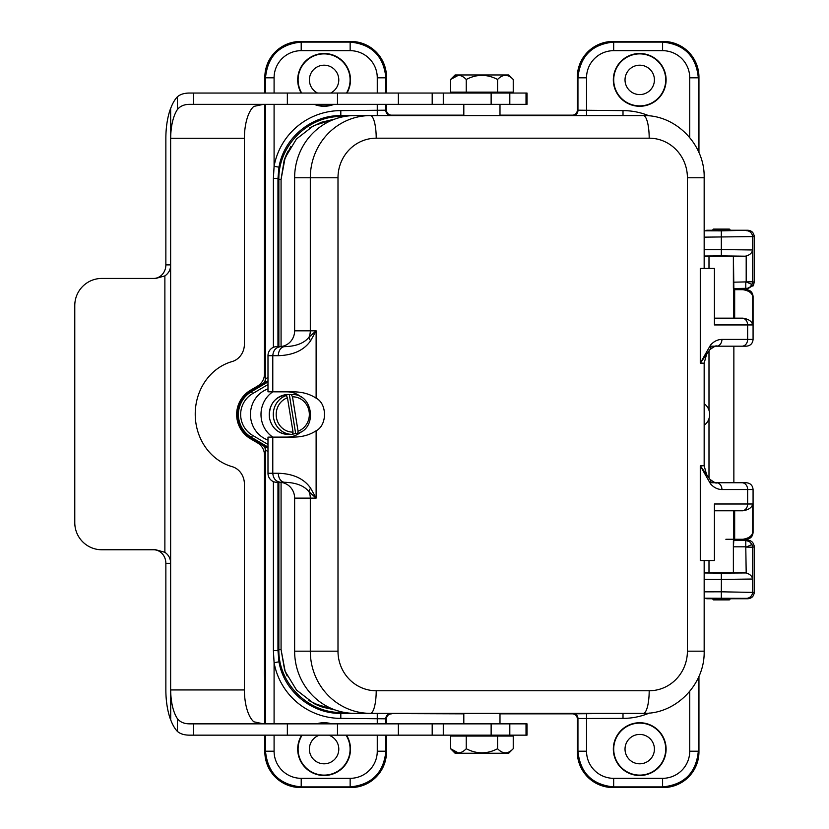 <?xml version="1.0" encoding="UTF-8"?>
<svg xmlns="http://www.w3.org/2000/svg" width="829" height="829" viewBox="0 0 829 829"><rect width="100%" height="100%" fill="white"/><g stroke="black" fill="none" stroke-linecap="round" stroke-linejoin="round"><path stroke-width="1.24" d="M313.414 703.23A60.6 60.59 -45 0 0 322.885 707.251L308.74 700.505M288.129 151.054A60.6 60.59 45 0 0 284.119 160.525L290.865 146.381M287.124 675.956L284.637 670.019L281.072 649.635L285.145 671.335L296.523 690.08L313.859 703.458L334.926 709.904L322.885 707.251M278.855 346.646L278.855 179.344L281.072 179.344L284.119 160.525M309.258 128.163L321.351 122.277L334.709 119.117L313.694 125.625L296.45 139.003L285.124 157.717L281.072 179.365L281.072 346.543M733.769 540.477L745.779 540.477L745.779 546.808L733.447 546.808L733.862 539.275M747.893 598.756L746.276 598.351A6.331 6.331 -76 0 0 752.608 592.02L752.608 547.244L746.193 547.078L751.965 544.498L752.608 547.244L754.214 546.839L754.224 592.424L754.214 546.839C753.81 542.736 751.551 540.467 747.437 540.062L745.779 540.477L749.468 541.565L751.965 544.498A6.331 6.259 142.2 0 1 752.494 547.078L752.494 579.025L721.427 579.43L721.427 591.813L754.214 592.424C753.83 596.258 751.727 598.372 747.893 598.756L706.733 598.756M733.862 289.673L733.447 256.192L744.805 256.192L721.427 255.902L721.427 249.57L752.494 249.975L752.494 281.922A6.331 6.259 37.8 0 1 751.965 284.502L749.924 287.114L747.437 288.316L733.769 288.523M706.733 230.244L747.893 230.244C751.727 230.628 753.83 232.742 754.214 236.576L704.163 237.156M733.447 282.192L752.608 281.756L751.965 284.502L746.193 281.922L746.193 256.057C750.09 254.793 752.193 252.762 752.494 249.975M745.779 282.192L745.779 288.523L747.447 288.938L733.862 288.938L747.447 288.938L753.52 285.166L754.214 282.212M267.985 451.826L265.259 449.608L264.855 723.852M264.855 735.157L264.855 751.83L265.498 751.198L265.498 735.157M265.498 93.045L265.498 77.802L264.855 77.17L264.855 93.045M264.855 104.35L265.259 379.392L267.985 377.174M264.855 77.17A35.73 35.72 45 0 1 300.575 41.45L350.781 41.45A35.73 35.72 135 0 1 386.501 77.17L386.501 93.045M386.501 104.35L386.501 110.184A4.974 4.974 153.4 0 0 391.475 115.158L463.815 115.158M499.991 115.158L572.342 115.158A4.974 4.974 -153.4 0 0 577.316 110.184L623.004 110.62A67.833 67.823 135 0 1 649.148 115.863M579.896 115.583L572.974 115.48A4.974 4.974 116.6 0 0 577.948 110.506L577.948 77.802L577.316 77.17L577.316 110.184M577.316 77.17A35.73 35.72 45 0 1 613.035 41.45L613.667 42.082L662.599 42.082C684.257 44.248 696.163 56.154 698.319 77.802L698.319 151.147M689.728 137.531L689.728 77.802A27.139 27.129 135 0 0 662.599 50.673L662.599 42.082L663.241 41.45L613.035 41.45M663.241 41.45A35.73 35.72 135 0 1 698.951 77.17L698.951 152.567M698.951 676.371L698.951 751.83A35.73 35.72 -135 0 1 663.241 787.55L613.035 787.55A35.73 35.72 -45 0 1 577.316 751.83L577.948 751.198L577.948 718.494L577.316 718.816L577.316 751.83M577.316 718.816A4.974 4.974 153.4 0 0 572.342 713.842L622.952 713.354M277.964 482.291L277.964 650.558L278.979 661.811C283.829 690.94 311.289 713.852 340.812 713.406L463.815 713.842M499.991 713.842L572.342 713.842M391.475 713.842A4.974 4.974 -153.4 0 0 386.501 718.816L386.501 723.852M386.501 735.157L386.501 751.83A35.73 35.72 -135 0 1 350.781 787.55L350.149 786.918L301.207 786.918C279.56 784.752 267.653 772.846 265.498 751.198L274.088 751.198A27.139 27.129 -45 0 0 301.207 778.327L350.149 778.327A27.139 27.129 -135 0 0 377.268 751.198L377.268 735.157M301.207 778.327L301.207 786.918L300.575 787.55L350.781 787.55M300.575 787.55A35.73 35.72 -45 0 1 264.855 751.83M265.259 449.608A4.974 4.974 -179.5 0 0 262.803 445.328L250.855 438.282A27.606 27.606 0 0 1 250.855 390.718L262.803 383.672A4.974 4.974 179.5 0 0 265.259 379.392M301.228 93.045A26.383 26.383 0 0 1 317.289 54.393A26.383 26.383 0 0 1 346.968 93.045M333.983 104.35A26.383 26.383 0 0 1 314.212 104.35M330.636 93.045A14.694 14.694 0 0 0 326.346 65.367A14.694 14.694 0 0 0 317.559 93.045M666.101 79.885A26.383 26.383 0 0 1 626.527 102.734A26.383 26.383 0 0 1 626.527 57.035A26.383 26.383 0 0 1 666.101 79.885M654.413 79.885A14.694 14.694 0 0 1 632.372 92.61A14.694 14.694 0 0 1 632.372 67.159A14.694 14.694 0 0 1 654.413 79.885M666.101 749.115A26.383 26.383 0 0 1 626.527 771.965A26.383 26.383 0 0 1 626.527 726.266A26.383 26.383 0 0 1 666.101 749.115M654.413 749.115A14.694 14.694 0 0 0 632.372 736.39A14.694 14.694 0 0 0 632.372 761.841A14.694 14.694 0 0 0 654.413 749.115M346.491 735.157A26.383 26.383 0 0 1 316.833 774.483A26.383 26.383 0 0 1 301.704 735.157M316.46 723.852A26.383 26.383 0 0 1 331.724 723.852M328.698 735.157A14.694 14.694 0 0 1 325.652 763.727A14.694 14.694 0 0 1 319.486 735.157M353.351 115.594L340.812 115.594C311.289 115.148 283.829 138.06 278.979 167.189L277.964 178.442L277.964 346.646M377.268 93.045L377.268 77.802A27.139 27.129 135 0 0 350.149 50.673L301.207 50.673A27.139 27.129 45 0 0 274.088 77.802L265.498 77.802C267.653 56.154 279.56 44.248 301.207 42.082L350.149 42.082C371.796 44.248 383.703 56.154 385.858 77.802L385.858 93.045M385.858 735.157L385.858 751.198C383.703 772.846 371.796 784.752 350.149 786.918L350.149 778.327M586.538 77.802L577.948 77.802C580.113 56.154 592.02 44.248 613.667 42.082L613.667 50.673A27.139 27.129 45 0 0 586.538 77.802L586.538 115.583M698.319 677.79L698.319 751.198C696.163 772.846 684.257 784.752 662.599 786.918L613.667 786.918C592.02 784.752 580.113 772.846 577.948 751.198L586.538 751.198A27.139 27.129 -45 0 0 613.667 778.327L662.599 778.327A27.139 27.129 -135 0 0 689.728 751.198L689.728 691.407M302.16 735.157A26 26 0 0 0 316.823 774.079A26 26 0 0 0 346.035 735.157M330.253 723.852A26 26 0 0 0 317.932 723.852M665.718 749.115A26 26 0 0 0 626.714 726.598A26 26 0 0 0 626.714 771.633A26 26 0 0 0 665.718 749.115M665.718 79.885A26 26 0 0 0 626.714 57.367A26 26 0 0 0 626.714 102.402A26 26 0 0 0 665.718 79.885M346.522 93.045A26 26 0 0 0 317.279 54.797A26 26 0 0 0 301.673 93.045M315.289 104.35A26 26 0 0 0 332.895 104.35M264.855 140.474L264.565 146.557L265.156 146.557M264.855 688.526L264.461 673.987L265.259 673.987M265.259 155.013L264.461 155.013L264.461 373.993A14.02 14.02 29.8 0 1 257.56 386.076L250.555 390.2A28.196 28.196 0 0 0 250.555 438.8L257.56 442.924A14.02 14.02 -29.8 0 1 264.461 455.007L264.461 673.987M264.461 155.013L264.565 146.557M273.394 347.32L273.394 178.442L274.088 166.297A67.833 67.823 45 0 1 340.812 110.62L386.501 110.184M649.335 713.054A67.833 67.823 -135 0 1 623.004 718.38L577.948 718.494A4.974 4.974 -116.6 0 0 572.974 713.52M278.979 661.811L274.088 662.703L273.394 650.558L273.394 481.618M386.501 718.816L340.812 718.38A67.833 67.823 -45 0 1 274.088 662.703L274.088 723.852M278.979 167.189L274.088 166.297L274.088 104.35M752.494 579.025C752.193 576.238 750.09 574.207 746.193 572.943L745.779 546.808M704.163 591.844L721.323 591.813L721.427 573.098L746.193 572.943M704.163 572.974L721.323 573.098L721.323 579.43L704.163 579.357M733.447 546.808L733.447 572.808L744.805 572.808M708.992 560.528L708.992 572.663L733.447 572.808M709.054 572.652L704.163 572.652M733.375 540.788L733.375 572.735M746.193 256.057L744.805 256.192M704.163 249.643L721.427 249.57L721.427 230.856L747.893 230.244M733.447 256.192L708.992 256.327L708.992 268.42M709.054 256.348L704.163 256.348M733.375 256.265L733.375 288.212M281.072 482.395L281.072 649.635M466.24 748.722C461.059 754.193 455.836 754.193 450.582 748.722L450.582 736.059L466.24 736.059L466.24 748.722C476.696 754.183 487.141 754.183 497.576 748.722L497.576 736.059L466.24 736.059M497.576 736.059L513.234 736.059L513.234 748.722L508.716 753.25L455.1 753.25L450.582 748.722L458.406 752.919M513.234 748.722C508.053 754.193 502.83 754.193 497.576 748.722M513.234 79.48L513.234 92.143L450.582 92.143L450.582 79.48C455.836 74.009 461.059 74.009 466.24 79.48C476.696 74.019 487.141 74.019 497.576 79.48C502.83 74.009 508.053 74.009 513.234 79.48L508.716 74.962L455.1 74.962L450.582 79.48L458.406 75.284M463.815 115.583L463.815 104.35M466.24 79.48L466.24 92.143M497.576 79.48L497.576 92.143M725.872 510.788L733.686 510.788L733.686 539.275L725.872 539.275M710.826 482.747L725.872 482.747M725.872 346.19L710.826 346.19M746.297 289.673C750.421 290.067 752.68 292.336 753.074 296.45L752.722 296.45C751.913 292.865 748.639 290.606 742.898 289.673L733.686 289.673L733.686 318.16M297.735 433.412L298.057 431.184A17.637 16.57 90 0 0 309.093 411.464A17.637 16.57 90 0 0 292.482 396.832L291.342 394.583A19.896 18.694 -90 0 1 291.984 394.573L287.964 394.573A19.896 18.694 90 0 0 269.539 417.857A19.896 18.694 90 0 0 287.964 434.365C277.974 433.588 271.788 428.085 269.404 417.837C268.814 404.075 275 396.324 287.964 394.573M293.041 432.106L292.627 434.355A19.896 18.694 -90 0 1 291.984 434.365A19.896 18.694 -90 0 1 273.56 417.857A19.896 18.694 -90 0 1 286.316 395.506L287.456 397.765A17.637 16.57 90 0 0 276.43 417.474A17.637 16.57 90 0 0 293.041 432.106L287.456 397.765M286.316 395.506L284.306 395.506A19.896 18.694 -90 0 1 289.331 394.583L291.342 394.583M297.652 433.432L295.642 433.432L289.331 394.583M292.482 396.832L298.057 431.184M295.642 433.432A19.896 18.694 -90 0 1 292.938 434.116M250.472 413.526A11.305 10.622 90 0 0 250.472 415.422M284.73 482.291L280.886 482.291C275.974 481.753 273.269 478.737 272.782 473.255L278.326 473.255A9.046 6.414 -90 0 0 284.73 482.291C296.191 482.633 304.295 485.804 309.03 491.794A15.824 15.285 -90 0 1 310.305 498.125L316.118 498.125L309.03 491.794A9.046 4.228 -31.7 0 1 310.626 488.177L316.118 498.125L316.118 430.779C309.859 434.883 302.461 436.987 293.922 437.08L267.985 437.132L267.985 473.255L272.782 473.255L272.782 437.132A27.129 26.207 90 0 1 272.782 391.816L272.782 355.682C273.269 350.201 275.974 347.185 280.886 346.646L284.73 346.646C296.191 346.304 304.284 343.133 309.03 337.144L316.118 330.812L310.626 340.76A9.046 4.228 -148.3 0 1 309.03 337.144A15.824 15.285 -90 0 0 310.305 330.812L316.118 330.812L316.118 398.158C309.859 394.055 302.461 391.951 293.922 391.858L267.985 391.816L267.985 355.682A9.046 8.736 -90 0 1 276.72 346.646L280.886 346.646M287.197 391.858A22.611 21.834 -90 0 1 301.165 397.101M301.165 431.847A22.611 21.834 -90 0 1 287.197 437.08M316.118 430.779C327.268 425.267 327.258 403.65 316.118 398.158M706.588 474.53L710.028 479.411A6.787 4.725 138.9 0 1 710.536 483.877L700.277 465.794L700.277 560.528L714.411 560.528L714.411 504.001L752.722 504.001C751.913 507.586 748.639 509.845 742.898 510.788L714.411 510.788M714.411 318.16L742.898 318.16C748.639 319.092 751.913 321.362 752.722 324.937L714.411 324.937L714.411 268.42L700.277 268.42L700.277 363.143L710.536 345.071A6.787 4.725 41.1 0 1 710.049 349.506C714.598 346.315 716.702 345.196 716.329 346.19A6.787 5.616 -90 0 0 721.945 339.413L753.074 339.413C752.68 343.527 750.421 345.786 746.297 346.19L716.329 346.19M280.886 482.291L276.72 482.291A9.046 8.736 -90 0 1 267.985 473.255M310.626 340.76C304.025 350.232 293.259 355.206 278.326 355.682A9.046 6.414 -90 0 1 284.73 346.646L279.332 346.646A15.824 15.285 90 0 0 294.627 330.812L294.627 177.758A62.175 60.051 -90 0 1 354.677 115.583L643.345 115.583C676.039 114.754 705.033 144.723 704.163 177.758L687.407 177.758A39.564 38.217 -90 0 0 649.19 138.194L376.211 138.194A39.564 38.217 -90 0 0 337.994 177.758L337.994 651.179L310.305 651.179A62.175 60.051 90 0 0 370.366 713.354L354.677 713.354A62.175 60.051 -90 0 1 294.627 651.179L294.627 498.125A15.824 15.285 90 0 0 279.332 482.291M710.028 479.411C714.598 482.633 716.702 483.742 716.329 482.747L746.297 482.747L733.862 482.747L733.862 346.19L746.297 346.19M710.028 349.527L700.277 363.143L704.163 363.143L706.546 354.48M716.329 482.747A6.787 5.616 90 0 1 721.945 489.535C717.645 489.462 713.842 487.576 710.536 483.877M706.546 474.457L704.163 465.794L700.277 465.794L706.795 474.872M742.898 539.275C748.639 538.332 751.913 536.073 752.722 532.487L753.074 532.487C752.68 536.612 750.421 538.871 746.297 539.275L734.67 539.275L746.297 539.275M742.898 318.16L734.67 318.16L734.67 289.673L742.898 289.673M704.163 425.267A13.109 12.663 90 0 0 704.163 403.671M742.898 510.788L734.67 510.788L734.67 539.275L733.686 539.275M267.985 440.075A27.129 26.207 -90 0 1 250.451 414.469A27.129 26.207 -90 0 1 267.985 388.874M643.345 713.354L370.366 713.354A22.611 5.855 90 0 0 376.211 690.754L649.19 690.754A22.611 5.855 -90 0 1 643.345 713.354C676.039 714.183 705.033 684.215 704.163 651.179L704.163 560.528M711.883 230.711L713.51 229.084L729.344 229.084L730.96 230.711M730.94 598.289L729.344 599.885L713.51 599.885L711.914 598.289M165.862 563.326L165.862 689.935A45.222 19.108 -90 0 0 170.639 719.852L170.639 563.326L165.862 563.326A13.565 12.29 90 0 0 153.562 549.762M170.639 264.876L170.639 108.35A45.222 19.108 -90 0 0 165.862 138.267L165.862 264.876L170.639 264.876C170.629 269.58 168.701 273.249 164.878 275.902L155.769 278.44L101.812 278.44A27.129 27.025 90 0 0 74.776 305.58L74.776 522.633A27.129 27.025 90 0 0 101.812 549.762L155.769 549.762L164.878 552.311C168.701 554.943 170.619 558.622 170.639 563.326L170.639 264.876M170.639 719.852L170.701 719.852A45.222 19.108 -90 0 0 177.385 731.385C180.297 733.955 184.484 735.209 189.945 735.157L527.016 735.157L527.016 723.852L432.189 723.852L432.189 735.157M432.189 723.852L189.945 723.852C184.349 723.904 180.162 722.163 177.385 718.629A33.916 14.331 90 0 1 170.701 689.935L170.701 719.852M263.384 104.35L253.809 106.413A33.916 14.331 -90 0 0 244.41 138.267L244.41 344.045A18.083 16.393 -90 0 1 232.11 361.558A54.258 49.18 90 0 0 195.229 414.106A54.258 49.18 90 0 0 232.11 466.644A18.083 16.393 -90 0 1 244.41 484.157L244.41 689.935A33.916 14.331 -90 0 0 253.809 721.79L263.384 723.852M244.41 138.267L170.701 138.267L170.639 108.35M153.562 278.44A13.565 12.29 90 0 0 165.862 264.876M170.701 138.267A33.916 14.331 90 0 1 177.385 109.573L177.385 96.817C180.307 94.247 184.484 92.993 189.945 93.045L527.016 93.045L527.016 104.35L526.021 104.35L526.021 93.045M177.385 718.629L177.385 731.385M177.385 109.573C180.162 106.039 184.349 104.299 189.945 104.35L526.021 104.35M432.189 104.35L432.189 93.045M177.385 96.817A45.222 19.108 -90 0 0 170.701 108.35M267.985 384.563L252.576 393.64A24.207 24.207 0 0 0 252.576 435.36L267.985 444.437M344.771 712.505L341.703 712.505L341.703 711.893M340.812 718.38L340.812 713.406L341.703 712.505C308.108 713.209 278.15 683.251 278.855 649.656L281.072 649.656M273.394 650.558L277.964 650.558L278.855 649.656L278.855 482.291M273.394 178.442L277.964 178.442L278.855 179.344C278.15 145.749 308.108 115.791 341.703 116.495L341.703 117.044M340.812 110.62L340.812 115.594L341.703 116.495L344.429 116.495M747.437 540.062L733.862 540.062L747.437 540.062M746.276 598.351L704.163 598.196M704.163 230.804L721.427 230.856M746.276 230.649A6.331 6.331 -104 0 1 752.608 236.98L752.608 281.756L754.214 282.161L754.214 236.576L754.224 282.181L752.919 286.16M267.985 380.874L263.042 383.672A4.974 4.974 89.5 0 0 265.498 379.392L265.498 104.35M265.498 723.852L265.498 449.608A4.974 4.974 -89.5 0 0 263.042 445.328L267.985 448.126M250.855 390.718L251.425 391.692L267.985 381.941M267.985 447.059L251.425 437.308A26.476 26.476 0 0 1 251.425 391.692L252.576 393.64M250.855 438.282L252.576 435.36M377.268 115.583L377.268 104.35M274.088 77.802L274.088 93.045M662.599 50.673L613.667 50.673M586.538 713.406L586.538 751.198M377.268 723.852L377.268 713.406M274.088 735.157L274.088 751.198M698.951 77.17L698.319 77.802L689.728 77.802M689.728 751.198L698.319 751.198L698.951 751.83M572.974 115.48L572.342 115.158M391.475 115.158L383.92 115.583M385.858 104.35L385.858 110.506A4.974 4.974 63.4 0 0 390.832 115.48M386.501 77.17L385.858 77.802L377.268 77.802M390.832 713.52A4.974 4.974 -63.4 0 0 385.858 718.494L385.858 723.852M377.268 751.198L385.858 751.198L386.501 751.83M300.575 41.45L301.207 42.082L301.207 50.673M350.149 50.673L350.149 42.082L350.781 41.45M663.241 787.55L662.599 786.918L662.599 778.327M613.667 778.327L613.667 786.918L613.035 787.55M265.156 682.443L264.565 682.443M623.004 713.406L623.004 718.38M623.004 115.583L623.004 110.62M721.323 598.144L721.323 591.813L721.427 598.144M721.323 230.856L721.323 255.902L704.163 256.026M742.017 482.747A6.787 5.616 90 0 1 747.634 489.535L747.634 504.001A6.787 5.616 90 0 1 742.017 510.788M742.017 318.16A6.787 5.616 90 0 1 747.634 324.937L747.634 339.413A6.787 5.616 -90 0 1 742.017 346.19M278.326 473.255C293.259 473.732 304.025 478.706 310.626 488.177M278.326 355.682L267.985 355.682M294.627 651.179L310.305 651.179L310.305 498.125L294.627 498.125M294.627 330.812L310.305 330.812L310.305 177.758L294.627 177.758M710.536 345.071C713.842 341.361 717.645 339.476 721.945 339.413M753.074 532.487L753.074 489.535L721.945 489.535M752.722 296.45L752.722 324.937M752.722 532.487L752.722 504.001M376.211 138.194A22.611 5.855 90 0 0 370.366 115.583A62.175 60.051 90 0 0 310.305 177.758L337.994 177.758M649.19 138.194A22.611 5.855 -90 0 0 643.345 115.583M704.163 651.179L687.407 651.179L687.407 177.758M687.407 651.179A39.564 38.217 -90 0 1 649.19 690.754M376.211 690.754A39.564 38.217 -90 0 1 337.994 651.179M170.701 689.935L244.41 689.935M287.352 723.852L287.352 735.157M193.509 723.852L193.509 735.157M337.486 723.852L337.486 735.157M398.355 723.852L398.355 735.157M491.131 723.852L491.131 735.157M509.814 723.852L509.814 735.157M526.021 723.852L526.021 735.157M509.814 104.35L509.814 93.045M491.131 104.35L491.131 93.045M398.355 104.35L398.355 93.045M337.486 104.35L337.486 93.045M287.352 104.35L287.352 93.045M193.509 104.35L193.509 93.045M164.878 552.311L164.878 275.902M754.224 592.424L754.1 593.626M754.224 236.576L754.1 235.374M754.224 546.839L754.1 545.596M463.815 713.354L463.815 723.852M499.991 713.354L499.991 723.852M506.778 736.059L506.778 735.157M457.038 736.059L457.038 735.157M457.038 92.143L457.038 93.045M506.778 92.143L506.778 93.045M499.991 115.583L499.991 104.35M708.992 350.802L708.992 410.293M708.992 418.645L708.992 478.136M297.756 433.412C317.849 427.868 312.751 393.361 291.984 394.573M292.637 434.355L287.964 434.365M753.074 489.535C752.68 485.411 750.421 483.152 746.297 482.747M753.074 296.45L753.074 339.413M704.163 465.794L704.163 363.143M704.163 268.42L704.163 177.758M443.277 723.852L443.277 735.157M443.277 104.35L443.277 93.045"/></g></svg>
